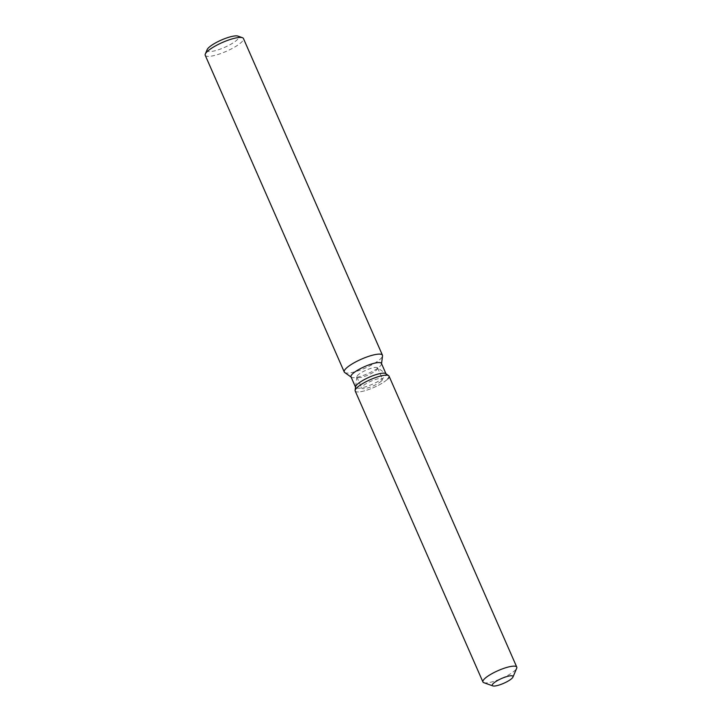 <?xml version="1.0" encoding="UTF-8"?>
<svg xmlns="http://www.w3.org/2000/svg" width="722" height="722" viewBox="0 0 722 722"><rect width="100%" height="100%" fill="white"/><g stroke="black" fill="none" stroke-linecap="round" stroke-linejoin="round"><path stroke-width="0.54" stroke-dasharray="3.61 2.71" d="M381.712 380.72A11.326 2.626 156.3 0 0 382.489 379.005A11.326 2.626 156.3 0 0 373.671 380.097A11.326 2.626 156.3 0 0 362.516 386.387A11.326 2.626 156.3 0 0 361.74 388.102A11.326 2.626 156.3 0 0 370.557 387.01A11.326 2.626 156.3 0 0 381.712 380.72M356.848 376.694L355.567 386.839A16.633 3.854 156.3 0 0 355.63 387.389A16.633 3.854 156.3 0 0 368.572 385.783A16.633 3.854 156.3 0 0 384.952 376.541A16.633 3.854 156.3 0 0 386.089 374.014A16.633 3.854 156.3 0 0 385.738 373.599L377.398 367.678A11.326 2.626 156.3 0 0 368.112 369.33A11.326 2.626 156.3 0 0 357.67 375.35A11.326 2.626 156.3 0 0 356.848 376.694A11.326 2.626 156.3 0 0 356.903 377.074A11.326 2.626 156.3 0 0 365.711 375.981A11.326 2.626 156.3 0 0 376.866 369.682A11.326 2.626 156.3 0 0 377.642 367.967A11.326 2.626 156.3 0 0 377.398 367.678M350.991 376.803A16.633 3.854 156.3 0 0 351.343 377.227A16.633 3.854 156.3 0 0 364.98 374.799A16.633 3.854 156.3 0 0 380.304 365.964A16.633 3.854 156.3 0 0 381.514 363.978A16.633 3.854 156.3 0 0 381.442 363.437M344.692 372.507A20.866 4.837 156.3 0 0 361.794 369.465A20.866 4.837 156.3 0 0 381.026 358.374A20.866 4.837 156.3 0 0 382.543 355.892M205.228 55.296A20.866 4.837 156.3 0 0 221.464 53.284A20.866 4.837 156.3 0 0 242.014 41.696A20.866 4.837 156.3 0 0 243.44 38.519M207.178 49.601A17.292 4.007 156.3 0 0 218.694 49.665A17.292 4.007 156.3 0 0 237.583 39.403A17.292 4.007 156.3 0 0 237.926 36.1M355.116 390.367A18.483 4.287 156.3 0 0 368.419 389.618A18.483 4.287 156.3 0 0 387.768 378.933A18.483 4.287 156.3 0 0 389.032 376.126M483.821 682.678A18.483 4.287 156.3 0 0 499.344 679.393A18.483 4.287 156.3 0 0 515.499 669.917A18.483 4.287 156.3 0 0 516.69 668.256M355.197 390.981A18.483 4.287 156.3 0 0 369.574 389.203A18.483 4.287 156.3 0 0 387.768 378.933M377.642 367.967L382.489 379.005M356.903 377.074L361.74 388.102"/><path stroke-width="1.08" d="M512.241 678.075A11.326 2.626 156.3 0 0 513.017 676.352A11.326 2.626 156.3 0 0 504.2 677.444A11.326 2.626 156.3 0 0 493.045 683.734A11.326 2.626 156.3 0 0 492.269 685.458A11.326 2.626 156.3 0 0 501.086 684.366A11.326 2.626 156.3 0 0 512.241 678.075A11.326 2.626 156.3 0 0 512.963 677.056A11.326 2.626 156.3 0 0 513.017 676.352A11.326 2.626 156.3 0 0 504.2 677.444A11.326 2.626 156.3 0 0 493.045 683.734A11.326 2.626 156.3 0 0 492.269 685.458A11.326 2.626 156.3 0 0 492.819 685.9A11.326 2.626 156.3 0 0 502.332 683.887A11.326 2.626 156.3 0 0 512.241 678.075M387.768 378.933A18.483 4.287 156.3 0 0 388.635 375.657L385.738 373.599A16.633 3.854 156.3 0 0 372.101 376.018A16.633 3.854 156.3 0 0 356.767 384.862A16.633 3.854 156.3 0 0 355.567 386.839L355.116 390.367A18.483 4.287 156.3 0 0 355.197 390.981L482.928 681.965A18.483 4.287 156.3 0 0 483.821 682.678L492.819 685.9M385.738 373.599L388.635 375.657A18.483 4.287 156.3 0 0 373.491 378.346A18.483 4.287 156.3 0 0 356.46 388.174A18.483 4.287 156.3 0 0 355.116 390.367A18.483 4.287 156.3 0 1 356.46 388.174A18.483 4.287 156.3 0 1 373.491 378.346A18.483 4.287 156.3 0 1 388.635 375.657A18.483 4.287 156.3 0 1 389.032 376.126L516.771 667.11A18.483 4.287 156.3 0 0 502.386 668.888A18.483 4.287 156.3 0 0 484.191 679.158A18.483 4.287 156.3 0 0 482.928 681.965M385.981 373.77L381.442 363.437A16.633 3.854 156.3 0 0 368.5 365.034A16.633 3.854 156.3 0 0 352.128 374.276A16.633 3.854 156.3 0 0 350.991 376.803L355.531 387.145M381.55 363.68L382.543 355.892A20.866 4.837 156.3 0 0 382.452 355.206A20.866 4.837 156.3 0 0 366.216 357.219A20.866 4.837 156.3 0 0 345.676 368.807A20.866 4.837 156.3 0 0 344.25 371.974A20.866 4.837 156.3 0 0 344.692 372.507L351.091 377.046M382.452 355.206L243.44 38.519A20.866 4.837 156.3 0 0 242.43 37.706A20.866 4.837 156.3 0 0 224.903 41.425A20.866 4.837 156.3 0 0 206.663 52.128A20.866 4.837 156.3 0 0 205.319 53.997A20.866 4.837 156.3 0 0 205.228 55.296L344.25 371.974M242.43 37.706L237.926 36.1A17.292 4.007 156.3 0 0 223.414 39.178A17.292 4.007 156.3 0 0 208.288 48.04A17.292 4.007 156.3 0 0 207.178 49.601L205.319 53.997M512.963 677.056L516.69 668.256A18.483 4.287 156.3 0 0 516.771 667.11M355.567 386.839L355.116 390.367"/></g></svg>
